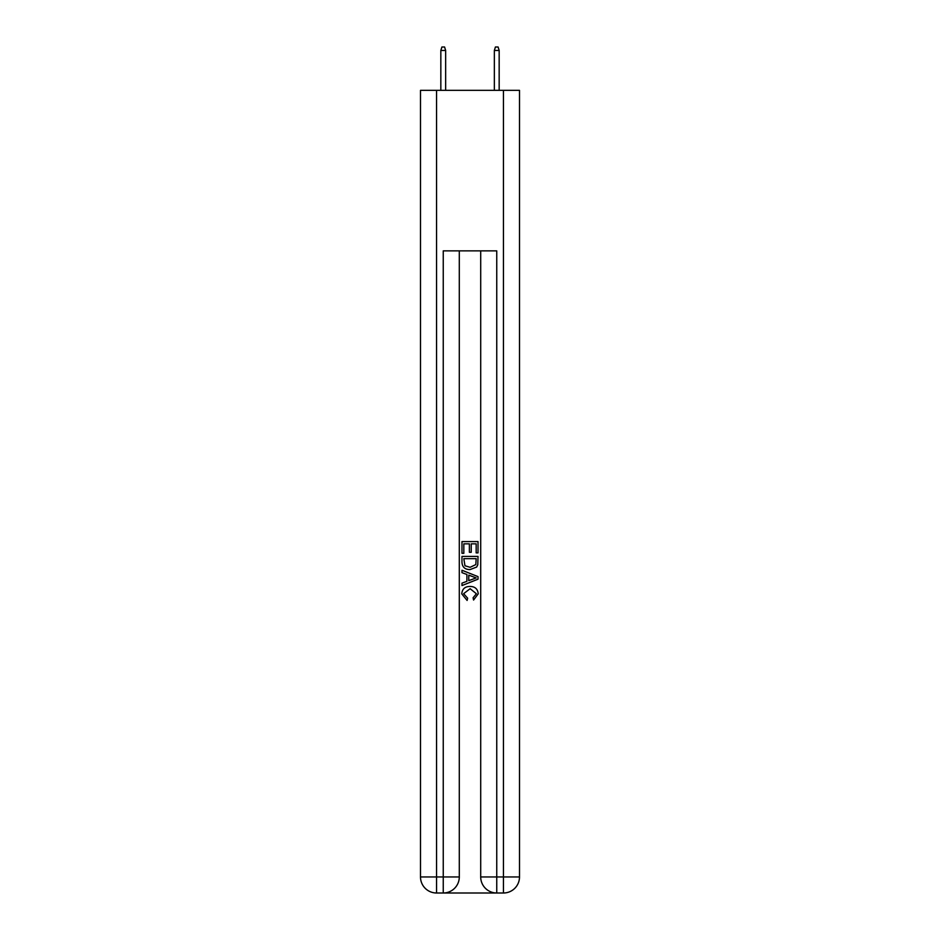 <?xml version="1.0" encoding="UTF-8"?>
<svg xmlns="http://www.w3.org/2000/svg" width="940" height="940" viewBox="0 0 940 940"><rect width="100%" height="100%" fill="white"/><g stroke="black" fill="none" stroke-linecap="round" stroke-linejoin="round"><path stroke-width="1.41" d="M444.444 893L495.556 893M436.56 90.346L436.56 876.95L420.497 876.95L420.497 90.346L519.503 90.346L519.503 876.95L503.44 876.95L503.44 90.346M496.755 893L496.755 876.95L480.704 876.95A16.05 16.05 0 0 0 496.755 893L503.44 893L503.44 876.95L496.755 876.95L496.755 250.874L443.245 250.874L443.245 876.95L436.56 876.95L436.56 893L443.245 893A16.05 16.05 0 0 0 459.296 876.95L443.245 876.95L443.245 893M459.296 250.874L459.296 876.95M480.704 876.95L480.704 250.874M503.44 893A16.05 16.05 0 0 0 519.503 876.95M420.497 876.95A16.05 16.05 0 0 0 436.56 893M461.975 553.308L461.975 541.581L478.025 541.581L478.025 552.896L476.169 552.896L476.169 543.849L471.234 543.849L471.234 552.285L469.377 552.285L469.377 543.849L463.831 543.849L463.831 553.308L461.975 553.308M461.975 562.144L461.975 556.398L478.025 556.398L477.79 564.729L476.651 567.055L470.082 569.57C464.947 569.593 462.245 567.114 461.975 562.144M463.831 558.665L464.959 565.763L470.118 567.302L475.84 564.576L476.169 558.665L463.831 558.665M461.975 572.66L461.975 570.251L478.025 576.631L478.025 579.181L461.975 585.561L461.975 583.153L466.91 581.331L466.91 574.481L461.975 572.66M473.208 576.808L468.766 575.163L468.766 580.65L476.169 577.9L473.208 576.808M463.62 593.681L467.638 598.181L467.11 600.437L461.763 593.892C462.198 588.957 464.983 586.478 470.118 586.442C475.053 586.548 477.755 589.016 478.237 593.845L473.572 600.026L473.079 597.769L476.38 593.739L470.129 588.71L463.62 593.681M445.654 90.346L445.654 50.478L440.837 50.478L440.837 90.346M440.837 50.478L441.906 47L444.585 47L445.654 50.478M494.346 50.478L495.415 47L498.094 47L499.163 50.478L494.346 50.478L494.346 90.346M499.163 50.478L499.163 90.346"/></g></svg>
